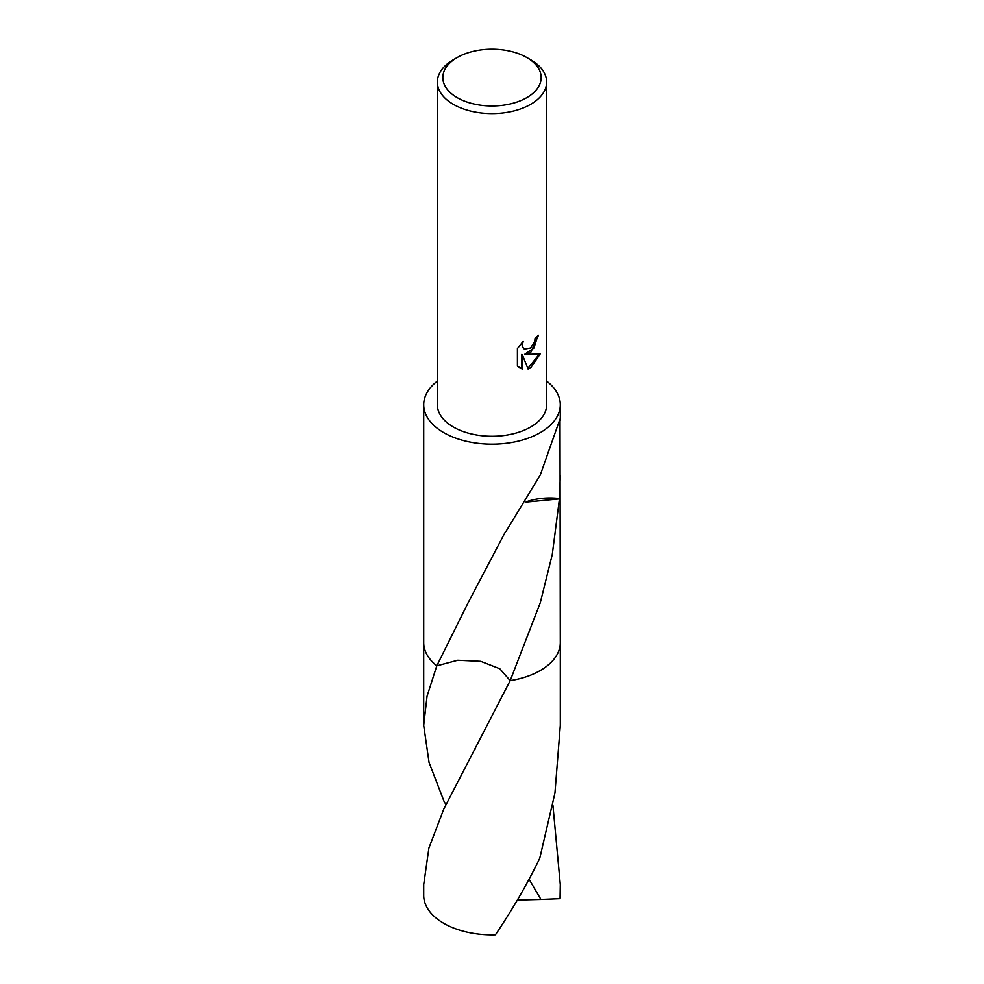 <?xml version="1.0" encoding="UTF-8"?>
<svg xmlns="http://www.w3.org/2000/svg" width="984" height="984" viewBox="0 0 984 984"><rect width="100%" height="100%" fill="white"/><g stroke="black" fill="none" stroke-linecap="round" stroke-linejoin="round"><path stroke-width="1.48" d="M530.634 352.678L525.394 354.646L540.364 353.687L530.634 367.856L528.064 368.938L522.393 354.793L522.393 369.062L517.412 366.134L517.412 348.533L523.156 341.411L522.381 344.904L522.934 347.413L524.497 349.086L530.634 347.955L534.583 341.645L535.161 337.992A54.637 31.537 0 0 0 538.482 335.224L530.634 352.678M526.772 57.515L530.634 59.741A54.637 31.537 180 0 1 546.637 82.053A54.637 31.537 180 0 1 530.634 104.353A54.637 31.537 180 0 1 471.09 111.192A54.637 31.537 180 0 1 437.363 82.053A54.637 31.537 180 0 1 453.366 59.741L457.228 57.515A49.175 28.388 180 0 1 526.772 57.515A49.175 28.388 180 0 1 526.772 97.662A49.175 28.388 180 0 1 457.228 97.662A49.175 28.388 180 0 1 457.228 57.515L453.366 59.741M546.637 82.053L546.637 404.719A54.637 31.537 180 0 1 530.634 427.031A54.637 31.537 180 0 1 471.09 433.858A54.637 31.537 180 0 1 437.363 404.719L437.363 82.053M445.998 804.371L444.264 801.935L429.049 762.428L423.698 725.393L427.056 696.229L436.785 665.848L467.769 603.45L505.69 531.274A68.29 39.434 0 0 0 506.096 531.237L540.29 474.964L560.007 419.012L560.29 642.626A68.29 39.434 180 0 1 540.29 670.51A68.29 39.434 180 0 1 510.192 680.633L499.823 668.763L480.696 661.346L457.744 660.276L436.798 665.848A68.302 39.434 180 0 1 423.71 642.183M423.698 725.393L423.698 642.638A68.302 39.434 180 0 0 436.785 665.848A68.29 39.434 180 0 1 423.71 642.626L423.71 404.719A68.29 39.434 180 0 1 437.363 381.066M560.29 475.235L559.527 498.544A68.29 39.434 180 0 1 559.441 498.888L552.282 554.447L540.29 602.7L510.192 680.633L443.71 809.217L428.901 848.06L423.71 884.591L423.71 895.428A68.29 39.434 180 0 0 443.71 923.299A68.29 39.434 180 0 0 495.432 934.8C512.553 909.413 527.313 883.927 539.736 858.331L554.951 793.03L560.302 725.393L560.302 642.638A68.302 39.434 180 0 1 510.192 680.645L510.192 680.645A68.302 39.434 180 0 0 540.29 670.522A68.302 39.434 180 0 0 560.29 642.183M546.637 381.066A68.29 39.434 180 0 1 560.29 404.719A68.29 39.434 180 0 1 540.29 432.603A68.29 39.434 180 0 1 465.863 441.152A68.29 39.434 180 0 1 423.71 404.719M537.793 335.851L533.931 348.029L524.743 354.277L525.394 354.646M524.189 348.877L522.283 347.044L521.963 342.629M519.441 367.795L521.741 368.68L521.741 354.424L522.393 354.793M527.867 368.422L539.503 353.908M521.741 368.68L522.393 369.062M559.527 498.544A45.535 26.285 0 0 0 526.231 501.803M526.059 502.086L559.441 498.888M552.897 804.998L560.29 884.591L560.056 898.663L540.942 899.45L529.072 879.241M560.29 884.591L560.29 895.428A68.29 39.434 180 0 1 560.056 898.663M560.29 641.999A68.302 39.434 180 0 1 560.302 642.638M423.698 642.638A68.302 39.434 180 0 1 423.71 641.999M540.942 899.45L517.375 900.04M524.497 349.086L523.845 348.705M560.29 420.242L560.29 404.719M475.432 748.541L474.977 749.39"/></g></svg>
